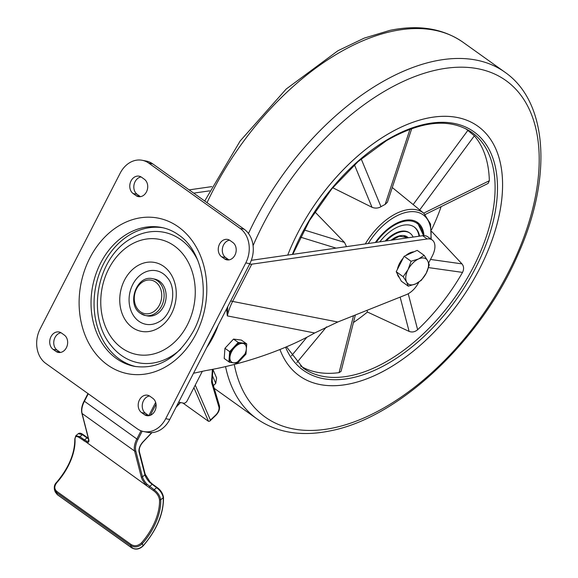 <?xml version="1.0" encoding="UTF-8"?>
<svg xmlns="http://www.w3.org/2000/svg" width="578" height="578" viewBox="0 0 578 578"><rect width="100%" height="100%" fill="white"/><g stroke="black" fill="none" stroke-linecap="round" stroke-linejoin="round"><path stroke-width="0.87" d="M399.369 277.548A15.346 8.713 -54.4 0 1 397.361 273.842M397.44 269.319A15.346 8.713 -54.4 0 1 399.485 263.517A15.346 8.713 -54.4 0 1 403.234 258.041M405.792 255.541A15.346 8.713 -54.4 0 1 413.978 251.827M408.306 286.182L401.342 281.204L396.212 271.718L404.13 256.292L417.193 250.361L424.151 255.339L418.544 258.958A15.346 8.713 -54.4 0 1 427.641 260.736A15.346 8.713 -54.4 0 1 426.246 273.192A15.346 8.713 -54.4 0 1 415.748 283.87A15.346 8.713 -54.4 0 1 406.652 282.093L408.306 286.182L415.748 283.87L421.362 280.251L426.246 273.192L429.288 264.825L427.641 260.736L424.151 255.339M408.046 269.637A15.346 8.713 -54.4 0 1 418.544 258.958L411.095 261.27L408.046 269.637A15.346 8.713 125.6 0 0 406.652 282.093L403.169 276.689L408.046 269.637M404.13 256.292L411.095 261.27M396.212 271.718L403.169 276.689M246.727 343.917L245.975 354.104L237.392 363.302L229.567 362.305L224.199 358.468L224.95 348.281L230.311 352.118L238.895 342.92L246.727 343.917L241.358 340.081L233.526 339.084L238.895 342.92M230.311 352.118L229.567 362.305M233.526 339.084L224.95 348.281L224.199 358.468L228.902 361.835L229.654 351.641L224.95 348.281L233.526 339.084L238.23 342.451L246.062 343.44L241.358 340.081L233.526 339.084M234.603 347.523A11.083 6.293 -54.4 0 1 245.571 345.145A11.083 6.293 -54.4 0 1 241.683 358.7A11.083 6.293 -54.4 0 1 230.716 361.077A11.083 6.293 -54.4 0 1 234.603 347.523M229.654 351.641L238.23 342.451M236.734 362.825L245.31 353.635M152.621 278.704A18.756 14.949 101.1 0 1 157.411 280.785A18.756 14.949 101.1 0 1 162.844 303.125A18.756 14.949 101.1 0 1 145.425 315.516L140.403 313.334C126.185 304.418 136.487 274.579 152.621 278.704L154.644 279.102A18.756 14.949 101.1 0 1 159.434 281.183A18.756 14.949 101.1 0 1 164.867 303.515A18.756 14.949 101.1 0 1 147.441 315.906L145.425 315.516A18.756 14.949 101.1 0 1 140.635 313.428M138.843 321.245A27.282 21.74 -78.9 0 0 159.044 321.794C172.295 315.285 177.432 289.043 167.606 278.018A27.282 21.74 -78.9 0 0 163.242 273.762A27.282 21.74 -78.9 0 0 132.774 284.448A27.282 21.74 -78.9 0 0 138.843 321.245M180.784 349.061A66.492 52.988 101.1 0 1 121.301 355.369A66.492 52.988 101.1 0 1 110.665 345.001C85.97 314.909 97.328 256.863 131.538 238.295A66.492 52.988 101.1 0 1 180.784 239.632A66.492 52.988 101.1 0 1 198.023 260.953M163.075 227.79A70.754 56.384 -78.9 0 0 98.578 275.749A70.754 56.384 -78.9 0 0 119.393 359.083A70.754 56.384 -78.9 0 0 135.924 366.611M144.37 179.259L141.516 177.222A9.378 7.471 -78.9 0 0 139.125 176.182A9.378 7.471 -78.9 0 0 130.411 182.373A9.378 7.471 -78.9 0 0 133.128 193.543L135.982 195.581A9.378 7.471 -78.9 0 0 138.38 196.621A9.378 7.471 -78.9 0 0 147.087 190.429A9.378 7.471 -78.9 0 0 144.37 179.259M141.075 176.933A9.378 7.471 -78.9 0 0 134.096 184.418A9.378 7.471 -78.9 0 0 137.174 194.331L140.028 196.376A9.378 7.471 -78.9 0 0 140.468 196.665M149.485 395.973A9.378 7.471 -78.9 0 0 142.513 403.466A9.378 7.471 -78.9 0 0 145.584 413.371L148.438 415.416A9.378 7.471 -78.9 0 0 148.878 415.705M144.399 414.621A9.378 7.471 -78.9 0 0 146.79 415.661A9.378 7.471 -78.9 0 0 155.504 409.47A9.378 7.471 -78.9 0 0 152.787 398.3L149.933 396.262A9.378 7.471 -78.9 0 0 147.535 395.222A9.378 7.471 -78.9 0 0 138.828 401.414A9.378 7.471 -78.9 0 0 141.545 412.584L144.399 414.621L148.438 415.416M229.56 240.173A9.378 7.471 -78.9 0 0 222.581 247.666A9.378 7.471 -78.9 0 0 225.658 257.571L228.512 259.616A9.378 7.471 -78.9 0 0 228.953 259.905M224.466 258.821A9.378 7.471 -78.9 0 0 226.858 259.862A9.378 7.471 -78.9 0 0 235.571 253.67A9.378 7.471 -78.9 0 0 232.855 242.5L230.001 240.462A9.378 7.471 -78.9 0 0 227.609 239.422A9.378 7.471 -78.9 0 0 218.896 245.614A9.378 7.471 -78.9 0 0 221.612 256.784L224.466 258.821L228.512 259.616M40.128 328.94L120.195 173.14A25.576 20.382 101.1 0 1 142.231 160.287A25.576 20.382 101.1 0 1 148.763 163.126L240.101 228.404A25.576 20.382 101.1 0 1 245.787 262.903L165.72 418.703A25.576 20.382 101.1 0 1 143.684 431.556A25.576 20.382 101.1 0 1 137.152 428.717L45.814 363.439A25.576 20.382 101.1 0 1 40.128 328.94M142.231 160.287L146.277 161.074A25.576 20.382 101.1 0 1 152.802 163.914L244.14 229.199A25.576 20.382 101.1 0 1 249.826 263.691L169.759 419.491A25.576 20.382 101.1 0 1 147.722 432.351L143.684 431.556M60.401 352.464A9.378 7.471 101.1 0 1 59.953 352.175L57.099 350.131A9.378 7.471 101.1 0 1 54.029 340.218A9.378 7.471 101.1 0 1 61.008 332.733M61.449 333.022L64.303 335.059A9.378 7.471 101.1 0 1 67.019 346.229A9.378 7.471 101.1 0 1 58.306 352.421A9.378 7.471 101.1 0 1 55.914 351.381L53.06 349.343A9.378 7.471 101.1 0 1 50.344 338.173A9.378 7.471 101.1 0 1 59.05 331.982A9.378 7.471 101.1 0 1 61.449 333.022M193.522 373.251L206.021 370.534C243.273 364.27 286.117 349.459 314.649 332.979L227.335 315.899L226.612 308.869M249.609 264.132L251.755 264.182L232.616 301.42L337.79 321.997L406.334 294.643A17.051 9.682 125.6 0 0 418.653 282.505L418.812 282.187M337.79 321.997L314.649 332.979M428.688 262.968L432.366 255.823A17.051 9.682 125.6 0 0 432.171 239.971A17.051 9.682 125.6 0 0 427.207 238.967L251.755 264.182M432.171 239.971L427.604 236.705A17.051 9.682 125.6 0 0 422.641 235.701L251.314 260.324M227.718 306.723L227.335 315.899A51.146 40.756 -78.9 0 1 232.616 301.42A5.115 1.055 -152.8 0 1 230.745 300.835M209.633 190.848L193.688 193.139M211.808 186.615L189.122 189.873M141.415 542.901A46.03 26.14 125.6 0 0 159.514 499.775C158.899 496.213 156.949 493.207 153.669 490.773L86.505 442.322L79.453 437.734C76.513 435.711 75.032 436.267 75.024 439.396L75.082 438.586L75.024 439.396A46.03 26.14 -54.4 0 1 56.926 482.514C54.13 486.055 54.122 489.039 56.897 491.473L131.112 544.519C134.551 546.542 137.99 546 141.415 542.901L142.282 543.71C138.525 547.178 134.667 547.8 130.707 545.567L56.5 492.521L54.505 489.913M84.02 440.992L84.496 439.945L86.758 441.144A8.526 3.02 -129.3 0 0 88.485 441.014L88.535 439.121L81.881 413.212A0.853 0.636 165.6 0 0 82.09 413.508L88.745 439.41A9.378 3.323 50.7 0 1 86.505 442.322L86.758 441.144M75.848 435.704L79.93 436.686L84.496 439.945L86.967 437.929L82.401 434.663L78.319 433.681L75.848 435.704L74.8 439.034C74.858 453.448 68.782 467.891 56.586 482.348C54.549 484.277 53.87 486.828 54.542 490.021L55.307 492.066L57.258 494.566L131.473 547.604C135.433 549.837 139.298 549.23 143.055 545.784L143.055 545.784A50.293 28.56 125.6 0 0 163.22 497.737C162.519 493.865 160.316 490.527 156.609 487.709L149.543 482.233A8.526 3.02 50.7 0 1 144.919 474.834A0.853 0.636 -14.4 0 0 145.179 474.213L139.363 451.606C138.843 448.687 140.071 445.494 143.041 442.025L151.971 432.619M159.514 499.775L160.713 499.789A46.883 26.624 -54.4 0 1 142.282 543.71L143.055 545.784M153.669 490.773L154.145 489.725C157.866 492.55 160.055 495.902 160.713 499.789L163.22 497.737L163.285 496.928L163.22 497.737M141.263 476.944L134.609 451.042A0.853 0.636 -14.4 0 0 135.794 450.948L142.455 476.85A0.853 0.636 -14.4 0 1 141.263 476.944A9.378 3.323 50.7 0 0 146.35 485.094L147.079 484.256L154.145 489.725L156.609 487.709L157.375 487.76L156.609 487.709M88.463 438.825L86.967 437.929M178.653 402.187L183.725 403.184A3.41 1.936 125.6 0 0 187.272 400.612L202.365 371.235M195.248 385.085L210.428 420.054L209.756 421.138L208.521 421.348L182.865 403.01M212.899 369.393L216.598 377.911L215.753 383.373L213.412 385.598M427.467 118.143A153.437 87.133 -54.4 0 1 477.825 126.185A153.437 87.133 -54.4 0 1 481.098 265.786A153.437 87.133 -54.4 0 1 349.741 383.886A153.437 87.133 -54.4 0 1 299.382 375.845A153.437 87.133 -54.4 0 1 279.947 349.524A153.437 87.133 -54.4 0 0 299.382 375.845A153.437 87.133 -54.4 0 0 390.504 367.218A153.437 87.133 -54.4 0 0 491.632 241.257A153.437 87.133 -54.4 0 0 477.825 126.185A153.437 87.133 -54.4 0 0 386.704 134.811A153.437 87.133 -54.4 0 0 287.721 255.093A153.437 87.133 -54.4 0 1 427.467 118.143M411.746 128.605L387.412 202.235L385.143 204.439L409.997 129.234M361.192 158.899L380.981 206.714A52.128 29.601 -54.4 0 1 381.104 206.642A52.128 29.601 -54.4 0 1 385.143 204.439M375.353 242.5A40.063 22.752 -54.4 0 1 393.813 224.755A40.063 22.752 -54.4 0 1 417.605 222.501A40.063 22.752 -54.4 0 1 423.985 235.607M408.227 293.74L417.641 329.72C414.939 331.967 412.092 332.523 409.108 331.396L367.442 312.026A144.919 82.293 -54.4 0 1 353.433 322.546M417.641 329.72A144.919 82.293 125.6 0 0 462.53 272.397L428.508 267.6M431.629 231.417L461.974 263.879C463.924 266.328 464.112 269.167 462.53 272.397M441.137 206.635A144.919 82.293 -54.4 0 1 431.535 229.784M423.703 213.159L489.342 180.733L488.121 183.421L425.206 214.503M489.342 180.733A144.919 82.293 125.6 0 0 474.35 135.837L419.715 209.908M465.702 128.663L474.35 135.837M380.981 206.714C378.106 208.333 375.115 208.521 372.008 207.278L332.733 187.734M367.001 310.335L367.442 312.026M355.354 314.988L341.027 371.408L339.076 372.637L353.526 315.711M300.437 365.961A144.919 82.293 125.6 0 0 339.076 372.637M314.894 211.888L344.502 242.413L346.489 246.647M386.249 240.932A26.935 15.295 -54.4 0 1 401.132 231.771A26.935 15.295 -54.4 0 1 409.975 233.18A26.935 15.295 -54.4 0 1 413.089 237.074M379.789 241.857A34.442 19.558 -54.4 0 1 403.032 225.268A34.442 19.558 -54.4 0 1 414.339 227.075A34.442 19.558 -54.4 0 1 419.549 236.149M409.686 232.985A26.935 15.295 125.6 0 0 400.561 231.359A26.935 15.295 125.6 0 0 385.136 241.091M419.057 236.214A34.442 19.558 125.6 0 0 414.05 226.879M140.382 311.752A17.051 13.583 -78.9 0 0 159.427 305.068A17.051 13.583 -78.9 0 0 155.634 282.071A17.051 13.583 -78.9 0 0 136.596 288.747A17.051 13.583 -78.9 0 0 140.382 311.752M163.704 266.371A35.092 27.968 101.1 0 1 171.507 313.709A35.092 27.968 101.1 0 1 132.319 327.451A35.092 27.968 101.1 0 1 124.508 280.113A35.092 27.968 101.1 0 1 163.704 266.371M121.763 347.978A58.681 46.76 -78.9 0 0 187.308 324.995A58.681 46.76 -78.9 0 0 174.26 245.845A58.681 46.76 -78.9 0 0 108.715 268.828A58.681 46.76 -78.9 0 0 121.763 347.978M161.594 227.472A70.754 56.384 -78.9 0 0 95.861 274.225A70.754 56.384 -78.9 0 0 116.366 358.49A70.754 56.384 -78.9 0 0 134.428 366.344C158.43 369.761 178.241 357.739 193.861 330.291C211.461 297.323 203.21 251.033 178.515 234.849C173.263 231.113 167.62 228.657 161.594 227.472M178.414 226.923A79.28 63.175 101.1 0 1 196.05 333.867A79.28 63.175 101.1 0 1 107.501 364.92A79.28 63.175 101.1 0 1 89.865 257.976A79.28 63.175 101.1 0 1 178.414 226.923M140.028 196.376L135.982 195.581M137.174 194.331L133.128 193.543M145.584 413.371L141.545 412.584M225.658 257.571L221.612 256.784M169.759 419.491L165.72 418.703M249.826 263.691L245.787 262.903M244.14 229.199L240.101 228.404M152.802 163.914L148.763 163.126M59.953 352.175L55.914 351.381M57.099 350.131L53.06 349.343M218.195 325.248A78.427 62.496 101.1 0 1 206.722 347.573M427.207 238.967L422.641 235.701M88.261 393.77L84.323 401.435A17.051 9.682 125.6 0 0 82.09 413.508L134.609 451.042A17.051 9.682 -54.4 0 1 136.841 438.969L137.918 439.482A16.198 9.197 125.6 0 0 135.794 450.948M156.046 404.203L150.338 415.3M142.174 431.188L137.918 439.482M84.258 401.125L136.841 438.969L141.039 430.805M148.821 415.661L155.641 402.389M79.453 437.734L79.93 436.686L82.401 434.663L83.16 434.721L82.401 434.663M56.897 491.473L56.5 492.521L57.258 494.566M131.112 544.519L130.707 545.567L131.473 547.604L132.275 547.561M149.102 487.507L149.579 486.459L152.043 484.443L152.809 484.501L152.043 484.443M139.363 451.606A0.853 0.636 -14.4 0 1 139.11 452.227L144.919 474.834L142.455 476.85A8.526 3.02 -129.3 0 0 147.079 484.256M149.543 482.233L150.049 482.066L149.543 482.233M139.11 452.227A9.378 5.325 -54.4 0 1 142.997 441.845L143.041 442.025M142.997 441.845L151.739 432.633M176.304 406.753L180.329 402.519M209.756 421.138L215.731 415.474A1.705 0.455 -133.5 0 0 215.695 415.055A6.82 3.873 125.6 0 0 218.896 406.97L211.851 383.308A10.231 5.809 -54.4 0 1 211.627 380.909L212.386 369.364M210.428 420.054L215.695 415.055M218.896 406.97A1.705 1.286 163.4 0 0 219.387 405.669L212.343 382A1.705 1.286 163.4 0 1 211.851 383.308M208.521 421.348L193.912 387.694M212.343 382L212.184 380.208A1.705 1.033 -176.2 0 1 211.627 380.909M215.753 383.373L212.473 375.816M248.468 233.498A213.109 121.012 -54.4 0 1 434.967 61.022A213.109 121.012 -54.4 0 1 504.905 72.192L463.05 42.281A213.109 121.012 125.6 0 0 393.112 31.111A213.109 121.012 125.6 0 0 207.04 202.676M214.221 388.315A213.109 121.012 125.6 0 0 215.218 389.037L214.221 388.315M234.278 364.429A206.873 117.471 125.6 0 0 333.138 427.966A206.873 117.471 125.6 0 0 529.961 218.838A206.873 117.471 125.6 0 0 437.936 69.678A206.873 117.471 125.6 0 0 253.085 245.65M504.905 72.192C548.544 102.458 552.178 179.05 517.671 255.238C480.802 340.565 398.921 417.894 330.125 430.892C301.441 436.773 277.093 432.792 257.066 418.949A213.109 121.012 -54.4 0 1 225.543 366.56M365.303 243.938A51.232 29.088 -54.4 0 1 392.599 215.522A51.232 29.088 -54.4 0 1 423.855 213.282L392.274 187.525M430.762 238.967A49.527 28.127 125.6 0 0 393.697 217.588A49.527 28.127 125.6 0 0 368.251 243.519M286.478 346.814L303.197 368.099A144.919 82.293 125.6 0 0 389.254 359.942A144.919 82.293 125.6 0 0 484.769 240.983A144.919 82.293 125.6 0 0 471.727 132.297C449.922 117.847 421.521 120.621 386.523 140.62L358.107 161.565L331.801 188.854L309.497 220.543L292.786 254.363M292.396 254.421A146.617 83.261 -54.4 0 1 386.79 139.977A146.617 83.261 -54.4 0 1 497.477 185.878A146.617 83.261 -54.4 0 1 390.417 362.052A146.617 83.261 -54.4 0 1 285.583 347.197M430.502 259.443L461.974 263.879M413.162 204.554L467.927 130.31M372.008 207.278L354.459 164.853M409.108 331.396L400.142 297.114M326.498 326.881L296.825 362.594M291.413 355.875L306.954 337.162M336.1 248.135L300.459 237.139M304.165 229.957L344.502 242.413M391.06 240.238A22.332 12.68 -54.4 0 1 399.969 235.752A22.332 12.68 -54.4 0 1 408.278 237.768M376.148 242.384A39.044 22.166 -54.4 0 1 404.203 221.287A39.044 22.166 -54.4 0 1 423.19 235.636M403.617 235.549L406.977 237.955M81.881 413.212C81.072 409.672 81.801 405.648 84.07 401.146L87.964 393.56M88.318 438.261L83.037 434.526C81.014 433.103 79.439 432.821 78.319 433.681M152.686 484.299L157.252 487.565C158.444 488.461 162.346 491.235 163.502 497.282C163.711 513.618 156.913 529.838 143.12 545.943C139.349 549.432 135.498 550.032 131.582 547.756L57.367 494.71L55.307 492.066M152.679 484.299L150.049 481.98L145.179 474.213M176.052 407.252L180.509 402.555M219.387 405.669C220.03 409.072 218.809 412.345 215.731 415.474M212.184 380.208L212.906 369.263M204.713 201.014L240.137 141.01L286.197 89.034L337.949 50.741L364.27 38.105L389.998 30.338C418.674 24.457 443.03 28.43 463.05 42.281M257.066 418.949L215.218 389.037M431.195 239.27L430.531 224.018L423.855 213.282M391.494 240.181L399.492 236.265L406.016 237.269M409.975 233.18L409.405 232.768M423.566 235.614L417.265 222.263"/></g></svg>
